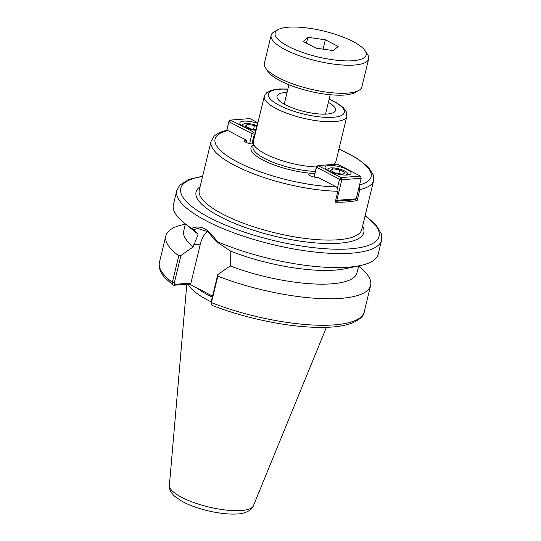 <?xml version="1.0" encoding="UTF-8"?>
<svg xmlns="http://www.w3.org/2000/svg" width="541" height="541" viewBox="0 0 541 541"><rect width="100%" height="100%" fill="white"/><g stroke="black" fill="none" stroke-linecap="round" stroke-linejoin="round"><path stroke-width="0.81" d="M253.431 143.811L253.425 143.845A5.018 1.42 -166.4 0 1 247.819 143.108A5.018 1.42 -166.4 0 1 244.606 140.93A5.018 1.42 -166.4 0 1 246.622 140.295L227.944 130.577L226.638 130.388C221.134 131.558 216.921 133.526 214.013 136.291L211.064 141.363A83.612 23.676 13.6 0 0 251.639 173.066A83.612 23.676 13.6 0 0 337.861 191.264C338.172 189.282 337.638 187.835 336.265 186.922L317.587 177.205A5.018 1.42 -166.4 0 1 311.961 176.481A5.018 1.42 -166.4 0 1 308.749 174.297A5.018 1.42 -166.4 0 1 314.625 174.27M246.622 140.295L246.108 142.418M359.265 186.199L359.833 189.58L357.188 200.495A83.612 23.676 -166.4 0 1 335.217 202.178L337.861 191.264M355.2 199.46L357.188 200.495M328.373 102.391A30.1 8.521 -166.4 0 1 335.569 110.344A30.1 8.521 -166.4 0 1 327.035 114.05A30.1 8.521 -166.4 0 1 294.155 108.538A30.1 8.521 -166.4 0 1 277.053 96.19A30.1 8.521 -166.4 0 1 285.587 92.491A30.1 8.521 -166.4 0 1 287.088 92.403M287.9 89.042L279.44 88.967L271.812 90.117L266.625 92.68L264.272 96.399L253.316 141.688A42.475 12.03 13.6 0 0 265.32 153.915A42.475 12.03 13.6 0 0 316.384 166.993M333.655 164.403A42.475 12.03 13.6 0 0 335.88 161.664L346.842 116.376L346.436 111.973L343.008 107.341L336.57 102.729L329.185 99.03M202.638 176.19L189.14 179.341L179.828 185.103L176.772 190.655L173.384 204.687A105.353 29.829 13.6 0 0 184.197 223L196.187 232.725A89.13 25.238 13.6 0 0 198.114 234.226L193.435 229.715L197.769 228.478L207.73 231.643L216.643 241.786L216.867 241.482A105.353 29.829 13.6 0 0 360.191 265.577A105.353 29.829 13.6 0 0 378.179 254.236L381.574 240.204L381.419 233.955L375.731 224.468L365.182 215.514M216.643 241.786L230.777 251.213A89.13 25.238 13.6 0 0 345.084 268.749L360.191 265.577M184.197 223A105.353 29.829 13.6 0 0 191.663 228.376L193.435 229.715M216.867 241.482C209.022 228.944 200.623 224.576 191.663 228.376M185.347 224.204L183.825 224.522A105.353 29.829 13.6 0 0 165.837 235.862A105.353 29.829 13.6 0 0 178.767 255.825L172.356 282.328L172.924 284.951L173.972 285.242L189.397 284.059L212.579 296.137M211.159 302.006L211.423 302.649A105.353 29.829 13.6 0 0 364.228 311.914C364.012 315.822 359.88 319.596 351.833 323.241C341.303 327.007 326.304 328.225 306.842 326.892C277.607 324.958 241.076 316.681 212.403 305.503L211.348 304.042L211.423 302.649L217.834 276.147L217.78 274.632L211.159 302.006L211.348 304.042M185.401 223.981L183.717 230.946A89.13 25.238 13.6 0 0 193.32 246.811L198.114 234.226M230.777 251.213L230.689 263.792L230.162 265.969A89.13 25.238 13.6 0 0 356.979 272.867L358.669 265.895M173.654 285.235L175.176 284.302L174.317 282.842L180.937 255.467L178.767 255.825M180.937 255.467L193.32 246.811M230.162 265.969L217.78 274.632M217.834 276.147A105.353 29.829 13.6 0 0 370.639 285.411A105.353 29.829 13.6 0 0 359.819 267.098L358.615 266.118M175.176 284.302L190.926 283.099L189.397 284.059M190.926 283.099L200.353 244.126A26.759 19.334 85.6 0 1 207.338 231.372M188.099 284.16A74.333 21.045 13.6 0 0 208.326 300.411A74.333 21.045 13.6 0 0 211.193 301.858M343.082 174.263L335.812 173.228L330.49 170.462L332.445 168.731L339.714 169.759L345.03 172.525L343.082 174.263M339.714 169.759L338.774 173.647M332.445 168.731L331.856 171.172M329.807 171.429A10.036 2.84 -166.4 0 1 328.644 168.427A10.036 2.84 -166.4 0 1 330.855 167.899A10.036 2.84 -166.4 0 1 340.438 169.286A10.036 2.84 -166.4 0 1 347.275 172.931A10.036 2.84 -166.4 0 1 344.867 175.074M328.644 168.427L326.744 169.475A11.706 3.314 13.6 0 0 326.602 169.556M348.573 174.878A11.706 3.314 13.6 0 0 348.485 174.729L347.275 172.931M316.492 166.56L318.02 165.6L316.492 167.243L316.492 166.56L313.963 177.008M314.118 177.035L316.492 167.243L339.518 179.22L341.046 177.576L341.817 179.734L339.518 179.22L337.388 188.031M335.731 200.062L336.84 200.312L335.461 201.178M361.185 178.253L360.414 176.095L361.185 178.253L356.208 198.831L336.84 200.312L341.817 179.734L361.185 178.253M335.44 201.259L354.68 199.791L356.208 198.831M337.388 164.119L360.414 176.095L341.046 177.576L318.02 165.6L337.388 164.119M328.854 165.458A13.376 3.787 -166.4 0 1 343.467 167.906A13.376 3.787 -166.4 0 1 351.068 173.391A13.376 3.787 -166.4 0 1 347.275 175.041A13.376 3.787 -166.4 0 1 332.661 172.593A13.376 3.787 -166.4 0 1 325.06 167.101A13.376 3.787 -166.4 0 1 328.854 165.458M256.211 129.705L250.611 128.914L245.296 126.148L247.251 124.41L254.52 125.438L253.573 129.333M247.251 124.41L246.655 126.851M254.52 125.438L256.941 126.702M244.613 127.108A10.036 2.84 -166.4 0 1 243.443 124.105A10.036 2.84 -166.4 0 1 257.198 125.634M243.443 124.105L241.55 125.154A11.706 3.314 13.6 0 0 241.401 125.242M226.902 130.347L228.992 121.042L230.52 120.082L228.992 121.732L252.018 133.708L253.546 132.058L254.317 134.215L252.018 133.708L249.624 143.595M228.992 121.042L226.733 130.374M255.683 131.896L253.546 132.058L230.52 120.082L249.888 118.601L257.888 122.766M251.978 143.913L254.317 134.215L255.136 134.154M256.042 130.401A13.376 3.787 -166.4 0 1 239.866 122.787A13.376 3.787 -166.4 0 1 243.66 121.137A13.376 3.787 -166.4 0 1 257.739 123.402M338.139 46.438L333.445 50.611L315.964 48.129L303.176 41.481L307.87 37.302L325.351 39.784L338.139 46.438M325.351 39.784L323.085 49.143M307.87 37.302L306.449 43.179M265.543 67.943L267.957 71.534A46.824 13.261 13.6 0 0 280.082 80.717A46.824 13.261 13.6 0 0 354.923 92.579L358.717 90.482A50.171 14.208 -166.4 0 1 278.534 77.776A50.171 14.208 -166.4 0 1 265.543 67.943A50.171 14.208 -166.4 0 1 264.353 63.338L271.142 35.28A50.171 14.208 13.6 0 0 285.323 49.718A50.171 14.208 13.6 0 0 337.036 64.528A50.171 14.208 13.6 0 0 368.664 58.868A50.171 14.208 13.6 0 0 367.481 54.269L365.06 50.671A46.824 13.261 -166.4 0 1 342.852 60.761A46.824 13.261 -166.4 0 1 288.38 46.425A46.824 13.261 -166.4 0 1 278.094 29.633A46.824 13.261 -166.4 0 1 323.775 31.067A46.824 13.261 -166.4 0 1 365.06 50.671M278.094 29.633L274.301 31.73A50.171 14.208 13.6 0 0 271.142 35.28M368.664 58.868L361.875 86.932A50.171 14.208 -166.4 0 1 358.717 90.482M359.833 189.58A83.612 23.676 13.6 0 0 373.608 180.687L361.801 229.479A83.612 23.676 -166.4 0 1 309.087 238.906A83.612 23.676 -166.4 0 1 222.899 214.229A83.612 23.676 -166.4 0 1 199.264 190.155L211.064 141.363M359.576 184.921A80.271 22.729 13.6 0 0 338.909 149.154M227.944 130.577A80.271 22.729 13.6 0 0 237.763 162.138A80.271 22.729 13.6 0 0 336.265 186.922M200.082 186.787A86.29 24.433 13.6 0 0 220.451 216.86A86.29 24.433 13.6 0 0 318.974 243.173A86.29 24.433 13.6 0 0 362.619 226.104M202.55 176.569A102.006 28.883 13.6 0 0 209.61 217.692A102.006 28.883 13.6 0 0 350.155 248.846A102.006 28.883 13.6 0 0 365.087 215.893M253.411 144.839A43.314 12.267 13.6 0 0 263.237 160.19A43.314 12.267 13.6 0 0 314.808 173.512M253.567 144.19L252.992 146.557A41.637 11.794 13.6 0 0 264.765 158.547A41.637 11.794 13.6 0 0 315.322 171.389M264.272 96.399A42.475 12.03 13.6 0 0 276.275 108.626A42.475 12.03 13.6 0 0 334.798 121.597A42.475 12.03 13.6 0 0 346.842 116.376M287.853 89.231A39.128 11.084 13.6 0 0 279.339 105.333A39.128 11.084 13.6 0 0 333.249 117.282A39.128 11.084 13.6 0 0 329.138 99.219M176.772 190.655A105.353 29.829 13.6 0 0 206.554 220.985A105.353 29.829 13.6 0 0 351.704 253.161A105.353 29.829 13.6 0 0 381.574 240.204M172.924 284.951L165.431 278.277C160.434 273.097 158.432 267.795 159.426 262.365A105.353 29.829 13.6 0 0 172.356 282.328L174.317 282.842M197.113 288.076A74.333 21.045 13.6 0 0 209.455 295.731A74.333 21.045 13.6 0 0 212.329 297.178M175.5 284.282L173.972 285.242M193.847 244.627L200.353 244.126M181.702 497.335A43.266 12.254 13.6 0 0 241.313 510.548A43.266 12.254 13.6 0 0 253.418 505.734C251.633 511.279 242.889 513.842 237.485 513.95C219.741 515.181 193.921 508.236 182.053 501.304L174.959 496.51C170.963 493.047 169.103 489.348 169.387 485.405A43.266 12.254 13.6 0 0 181.702 497.335M338.957 148.971L357.324 158.459L368.495 167.284L373.405 175.162L373.608 180.687M334.372 164.349L334.514 163.774M159.426 262.365L165.837 235.862M364.228 311.914L370.639 285.411M253.418 505.734L326.419 327.325M169.387 485.405L186.794 284.262M337.483 201.103L337.212 202.206M288.941 84.741L284.248 104.142M330.226 94.729L325.533 114.131"/></g></svg>
